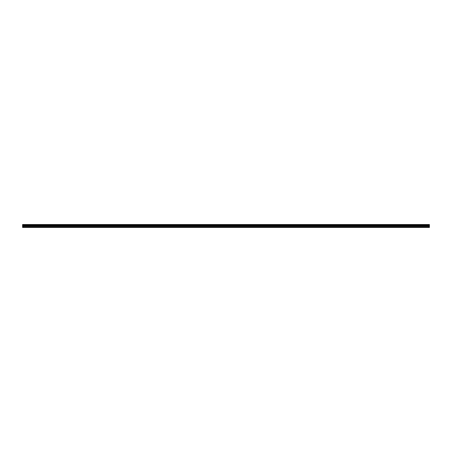 <?xml version="1.0" encoding="UTF-8"?>
<svg xmlns="http://www.w3.org/2000/svg" width="452" height="452" viewBox="0 0 452 452"><rect width="100%" height="100%" fill="white"/><g stroke="black" fill="none" stroke-linecap="round" stroke-linejoin="round"><path stroke-width="0.68" d="M22.6 224.904L22.6 224.537L429.4 224.537L429.4 224.904L22.6 224.904L22.6 227.463L429.4 227.463L429.4 225.915L22.6 225.915M429.4 224.904L429.4 225.915M22.6 227.203L429.4 227.203M22.6 224.604L429.4 224.604M22.6 226.441L429.4 226.441M22.6 225.237L429.4 225.237M22.6 226.141L429.4 226.141"/></g></svg>
